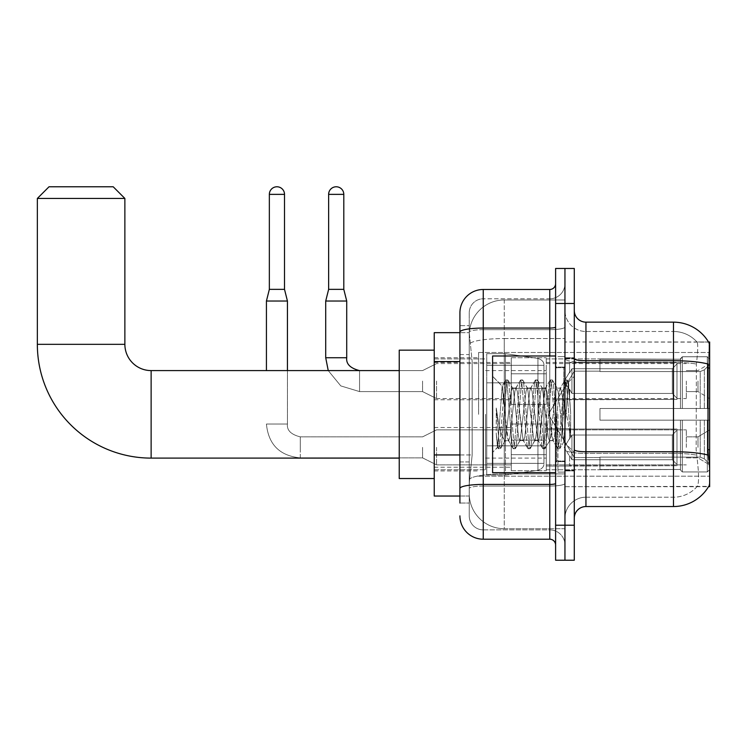<?xml version="1.0" encoding="UTF-8"?>
<svg xmlns="http://www.w3.org/2000/svg" width="747" height="747" viewBox="0 0 747 747"><rect width="100%" height="100%" fill="white"/><g stroke="black" fill="none" stroke-linecap="round" stroke-linejoin="round"><path stroke-width="0.56" stroke-dasharray="3.73 2.8" d="M709.65 414.342L709.65 352.491L709.65 414.342M478.584 414.342L478.584 352.491L478.584 414.342M709.65 381.082L709.65 398.59L709.65 381.082M697.978 381.082L697.978 391.587L697.978 381.082M709.65 447.369L709.65 429.861L709.65 447.369M697.978 447.369L697.978 436.864L697.978 447.369M511.265 381.082L511.265 404.426L511.265 381.082M434.24 381.082L434.24 399.757L434.24 381.082M511.265 447.369L511.265 470.713L511.265 447.369M434.24 447.369L434.24 427.508L434.24 447.369M546.272 381.082L546.272 404.426L546.272 381.082M546.272 447.369L546.272 470.713L546.272 447.369M686.306 381.082L686.306 398.59L686.306 381.082M686.306 447.369L686.306 429.861L686.306 447.369M459.919 454.942L472.169 454.942L469.396 482.03L472.169 454.942L472.169 361.585L472.169 454.942L434.24 454.942L434.24 496.036L469.331 496.036L469.247 493.702A35.006 35.006 0 0 0 504.262 528.708L564.947 528.708L564.947 473.925L564.947 528.708L504.262 528.708L504.262 473.925L504.262 528.708A35.006 35.006 0 0 1 469.247 493.702L469.247 486.577L469.331 496.036L459.919 496.036M469.396 482.03L469.247 486.577L469.396 482.03M708.586 342.135A40.842 40.842 0 0 0 708.501 341.995L696.96 341.995L708.501 341.995A40.842 40.842 0 0 1 708.586 342.135C709.286 344.04 709.136 351.342 708.128 364.06C709.136 351.37 709.286 344.059 708.586 342.135L564.947 341.995L709.65 341.995L709.65 486.699L564.947 486.699L564.947 341.995L564.947 486.699L708.707 486.353C709.883 483.309 709.883 474.476 708.707 459.853C709.883 474.457 709.883 483.29 708.707 486.353A40.842 40.842 0 0 1 673.477 506.541L585.947 506.541L585.947 322.153A11.672 11.672 0 0 1 574.284 310.481L574.284 358.7L574.284 310.481M434.24 414.342L434.24 478.528L434.24 414.342M564.947 299.977L564.947 473.925L564.947 299.977L504.262 299.977L564.947 299.977M469.303 333.134L472.169 361.585L469.303 333.134A35.006 35.006 0 0 1 504.262 299.977A35.006 35.006 0 0 0 469.303 333.134A35.006 35.006 0 0 1 504.262 299.977L504.262 338.55L564.947 338.55L504.262 338.55L504.262 299.977M459.919 354.582L469.247 354.582L469.247 461.945L469.247 325.655L469.247 354.582L459.919 354.582L459.919 461.945L459.919 332.658L469.331 332.658L434.24 332.658L434.24 454.942M574.284 414.342L574.284 470.946L574.284 414.342M564.947 414.342L564.947 472.113L564.947 414.342M557.944 414.342L557.944 472.113L557.944 414.342M697.268 459.853C698.987 474.457 698.987 483.29 697.268 486.353A31.505 31.505 0 0 1 673.477 497.203L585.947 497.203L585.947 459.853L585.947 497.203L673.477 497.203A31.505 31.505 0 0 0 697.268 486.353C698.987 483.3 698.987 474.476 697.268 459.853L696.139 449.722L696.391 364.06C697.894 351.379 698.128 344.068 697.091 342.135A31.505 31.505 0 0 0 673.477 331.491A31.505 31.505 0 0 1 697.091 342.135C698.128 344.05 697.894 351.361 696.391 364.06L696.139 449.722L697.268 459.853M585.947 322.153L673.477 322.153L673.477 360.726A40.842 7.096 180 0 1 708.128 364.06L707.96 449.722L708.707 459.853M564.947 459.853L564.947 358.7L564.947 459.853M574.284 518.203L574.284 358.7L574.284 518.203A11.672 11.672 0 0 1 585.947 506.541M564.947 310.481L564.947 358.7L564.947 310.481A21.009 21.009 0 0 0 585.947 331.491A21.009 21.009 0 0 1 564.947 310.481A21.009 21.009 0 0 0 585.947 331.491L585.947 453.373A21.009 3.651 0 0 1 564.947 449.722A21.009 3.651 0 0 0 585.947 453.373L585.947 331.491L673.477 331.491L585.947 331.491M564.947 303.478L564.947 268.472L574.284 268.472L574.284 303.478L564.947 303.478L564.947 268.472L555.609 268.472L555.609 303.478L564.947 303.478L564.947 525.206L564.947 303.478M555.609 303.478L555.609 560.222L564.947 560.222L564.947 525.206L564.947 560.222L574.284 560.222L574.284 303.478M564.947 518.203A21.009 21.009 0 0 1 585.947 497.203A21.009 21.009 0 0 0 564.947 518.203A21.009 21.009 0 0 1 585.947 497.203M459.919 503.039L469.247 503.039L459.919 503.039L459.919 461.945L469.247 461.945L469.247 503.039L469.247 461.945L459.919 461.945M459.919 515.869A23.344 23.344 0 0 0 483.253 539.213L483.253 529.875A14.006 14.006 0 0 1 469.247 515.869L469.247 332.107L469.247 515.869A14.006 14.006 0 0 0 483.253 529.875L549.773 529.875L549.773 492.534L549.773 539.213A5.836 5.836 0 0 1 555.609 545.049L555.609 283.645L555.609 545.049M564.947 492.534L564.947 327.037L564.947 492.534M555.609 414.342L555.609 472.692L555.609 414.342M564.947 283.645L564.947 327.037L564.947 283.645A15.173 15.173 0 0 1 549.773 298.809A15.173 15.173 0 0 0 564.947 283.645A15.173 15.173 0 0 1 549.773 298.809L549.773 529.875L483.253 529.875L483.253 486.045L549.773 486.045A15.173 2.633 0 0 0 564.947 483.412A15.173 2.633 0 0 1 549.773 486.045L549.773 298.809L483.253 298.809L549.773 298.809M555.609 327.037A5.836 1.018 -0 0 1 549.773 328.054L483.253 328.054A23.344 4.052 180 0 0 459.919 332.107L459.919 325.655L469.247 325.655L459.919 325.655L459.919 488.482A23.344 4.052 180 0 1 483.253 484.429L483.253 289.481A23.344 23.344 0 0 0 459.919 312.816A23.344 23.344 0 0 1 483.253 289.481L549.773 289.481A5.836 5.836 0 0 0 555.609 283.645A5.836 5.836 0 0 1 549.773 289.481L549.773 492.534L549.773 486.045L483.253 486.045L483.253 298.809L483.253 329.67L549.773 329.67A15.173 2.633 0 0 0 564.947 327.037A15.173 2.633 0 0 1 549.773 329.67L483.253 329.67L483.253 492.534L483.253 484.429L549.773 484.429A5.836 1.018 0 0 0 555.609 483.412M483.253 539.213L549.773 539.213M459.919 488.482L459.919 492.534M469.247 312.816L469.247 332.107L469.247 312.816A14.006 14.006 0 0 1 483.253 298.809A14.006 14.006 0 0 0 469.247 312.816A14.006 14.006 0 0 1 483.253 298.809M564.947 545.049A15.173 15.173 0 0 0 549.773 529.875A15.173 15.173 0 0 1 564.947 545.049A15.173 15.173 0 0 0 549.773 529.875M555.609 472.692L492.59 472.692L492.59 355.992L492.59 452.393L492.59 355.992L555.609 355.992M504.262 406.116L502.143 386.162L497.679 447.304L496.241 433.932L496.241 408.021L497.222 414.342C499.341 428.526 501.685 436.92 504.262 439.544L504.262 414.342L504.262 439.544L504.991 440.721L504.262 439.544C501.685 436.92 499.341 428.526 497.222 414.342L496.241 408.021L499.127 444.129L500.359 448.742L499.127 444.129L496.241 408.021L496.241 433.932L498.202 448.48L496.241 433.932L497.474 447.229L498.51 448.742L497.474 447.229L492.59 452.393L497.679 447.304L502.143 386.162L505.616 380.204L504.683 384.556L499.743 444.129L498.51 448.742L500.658 448.48L498.51 448.742L499.743 444.129L504.683 384.556L505.915 379.952L502.143 386.162L492.59 376.301L502.376 386.087L504.262 406.116L504.262 414.342L504.262 406.116L504.991 414.342L504.262 406.116M519.809 414.342L517.344 391.503L516.102 387.973L515.719 388.3L514.87 391.503L509.93 437.182L508.698 440.721L508.305 440.385L504.991 414.342L507.456 437.182L508.305 440.385L513.021 448.48L512.087 444.129L507.148 384.556L505.915 379.952L507.773 379.952L506.531 384.556L501.592 444.129L500.658 448.48L505.383 440.385L508.698 440.721L513.021 448.48L512.087 444.129L507.148 384.556L505.915 379.952L507.773 379.952L506.531 384.556L501.592 444.129L500.658 448.48L504.991 440.721L508.698 440.721L509.93 437.182L514.87 391.503L515.719 388.3L520.435 380.204L519.501 384.556L514.562 444.129L513.021 448.48L515.178 448.742L513.945 444.129L509.006 384.556L507.773 379.952L512.787 388.3L512.405 387.973L511.163 391.503L505.383 440.385L511.163 391.503L512.405 387.973L516.102 387.973L520.435 380.204L519.501 384.556L514.562 444.129L513.329 448.742L515.178 448.742L513.945 444.129L509.006 384.556L508.072 380.204L512.405 387.973L516.102 387.973L517.344 391.503L523.124 440.385L519.809 414.342M516.102 414.342L513.637 391.503L512.787 388.3L513.637 391.503L518.577 437.182L519.809 440.721L518.577 437.182L516.102 414.342M534.628 414.342L532.163 391.503L530.93 387.973L530.538 388.3L529.688 391.503L524.749 437.182L523.516 440.721L523.124 440.385L527.849 448.48L526.915 444.129L521.976 384.556L520.435 380.204L522.592 379.952L521.35 384.556L516.41 444.129L515.178 448.742L520.201 440.385L523.516 440.721L527.849 448.48L526.915 444.129L521.976 384.556L520.734 379.952L522.592 379.952L521.35 384.556L516.41 444.129L515.486 448.48L519.809 440.721L523.516 440.721L524.749 437.182L529.688 391.503L530.538 388.3L535.254 380.204L534.32 384.556L529.38 444.129L527.849 448.48L529.996 448.742L528.764 444.129L523.824 384.556L522.592 379.952L527.615 388.3L527.223 387.973L525.981 391.503L520.201 440.385L525.981 391.503L527.223 387.973L530.93 387.973L535.254 380.204L534.32 384.556L529.38 444.129L528.148 448.742L529.996 448.742L528.764 444.129L523.824 384.556L522.891 380.204L527.223 387.973L530.93 387.973L532.163 391.503L537.943 440.385L534.628 414.342M530.93 414.342L527.615 388.3L533.395 437.182L534.628 440.721L533.395 437.182L530.93 414.342M549.456 414.342L546.981 391.503L545.749 387.973L545.357 388.3L539.567 437.182L538.335 440.721L537.943 440.385L542.667 448.48L541.734 444.129L536.794 384.556L535.254 380.204L537.41 379.952L536.178 384.556L531.238 444.129L529.996 448.742L535.02 440.385L538.335 440.721L542.667 448.48L541.734 444.129L536.794 384.556L535.562 379.952L537.41 379.952L536.178 384.556L531.238 444.129L530.305 448.48L534.628 440.721L538.335 440.721L539.567 437.182L544.516 391.503L545.357 388.3L550.072 380.204L549.148 384.556L544.199 444.129L542.667 448.48L544.824 448.742L543.583 444.129L538.643 384.556L537.41 379.952L542.434 388.3L542.042 387.973L540.809 391.503L535.87 437.182L535.02 440.385L535.87 437.182L540.809 391.503L542.042 387.973L545.749 387.973L550.072 380.204L549.148 384.556L544.199 444.129L542.966 448.742L544.824 448.742L543.583 444.129L538.643 384.556L537.709 380.204L542.042 387.973L545.749 387.973L546.981 391.503L551.921 437.182L552.771 440.385L549.456 414.342M545.749 414.342L542.434 388.3L548.214 437.182L549.456 440.721L548.214 437.182L545.749 414.342M562.612 397.404L562.612 434.268L558.093 391.503L556.86 387.973L555.628 391.503L550.688 437.182L549.456 440.721L553.154 440.721L557.486 448.48L556.552 444.129L551.613 384.556L550.072 380.204L552.229 379.952L550.997 384.556L546.057 444.129L544.824 448.742L549.839 440.385L553.154 440.721L557.486 448.48L556.552 444.129L551.613 384.556L550.38 379.952L552.229 379.952L550.997 384.556L546.057 444.129L545.123 448.48L549.839 440.385L550.688 437.182L555.628 391.503L556.86 387.973L560.567 387.973L559.335 391.503L554.395 437.182L553.154 440.721L554.395 437.182L559.335 391.503L560.175 388.3L564.9 380.204L563.966 384.556L559.027 444.129L557.486 448.48L559.643 448.742L558.411 444.129L553.462 384.556L552.229 379.952L557.253 388.3L560.567 387.973L564.9 380.204L563.966 384.556L559.027 444.129L557.785 448.742L559.643 448.742L558.411 444.129L553.462 384.556L552.537 380.204L557.253 388.3L558.093 391.503L563.668 441.766L568.57 382.287L570.633 412.363L570.633 437.135L566.543 414.342L560.567 387.973L562.612 397.404L562.612 434.268L563.901 441.682L568.364 382.221L570.633 412.363L568.29 384.556L567.048 379.952L565.815 384.556L560.876 444.129L559.643 448.742L560.876 444.129L565.815 384.556L567.048 379.952L568.29 384.556L570.633 412.363L570.633 437.135L566.431 384.556L564.9 380.204L567.048 379.952L565.199 379.952L566.431 384.556L570.633 437.135L566.543 414.342L562.612 397.404M434.24 478.528L399.234 478.528L434.24 478.528L399.234 478.528L399.234 350.156L399.234 478.528L399.234 350.156L399.234 478.528L399.234 350.156L399.234 478.528L399.234 370.587L151.127 370.587L151.127 458.107A113.777 113.777 0 0 1 37.35 344.33L37.35 198.45L124.87 198.45L37.35 198.45L124.87 198.45L37.35 198.45L124.87 198.45L37.35 198.45L124.87 198.45L113.208 186.778L49.022 186.778L113.208 186.778L124.87 198.45L124.87 344.33L124.87 198.45L113.208 186.778L49.022 186.778L37.35 198.45L49.022 186.778L113.208 186.778L49.022 186.778L113.208 186.778L49.022 186.778L37.35 198.45L37.35 344.33L37.35 198.45M434.24 350.156L399.234 350.156L434.24 350.156L399.234 350.156L399.234 414.342L399.234 370.587L151.127 370.587A26.257 26.257 0 0 1 124.87 344.33L124.87 198.45M599.953 408.506L599.953 414.342L599.953 408.506L700.228 408.506L599.953 408.506L680.48 408.506L680.48 358.635L680.48 408.506L682.347 408.506L682.347 356.758L682.347 408.506L599.953 408.506L599.953 420.178L680.48 420.178L680.48 469.471L680.48 420.178L599.953 420.178L599.953 408.506L599.953 420.178L599.953 408.506L709.65 408.506L709.65 359.102L709.65 408.506L707.316 408.506L707.316 356.758L707.316 408.506L682.347 408.506L709.65 408.506L709.65 364.508L709.65 408.506L599.953 408.506L680.48 408.506L680.48 358.635L680.48 359.223L599.953 358.915L680.48 359.223L680.48 408.506L680.48 358.635L682.347 356.758L680.48 358.635L680.48 408.506L682.347 408.506L682.347 356.758L707.316 356.758L682.347 356.758L682.347 408.506L599.953 408.506L599.953 420.178L709.65 420.178L709.65 469.583L709.65 420.178L707.316 420.178L707.316 471.936L709.65 469.583L707.316 471.936L707.316 420.178L682.347 420.178L682.347 471.936L707.316 471.936L682.347 471.936L682.347 420.178L680.48 420.178L680.48 470.059L682.347 471.936L680.48 470.059L680.48 420.178L709.65 420.178L709.65 469.583L709.65 464.186L704.356 458.854L700.228 457.127L704.356 458.854L709.65 464.186L709.65 420.178L599.953 420.178L680.48 420.178L680.48 469.471L599.953 469.779L680.48 469.471L680.48 470.059L680.48 420.178L599.953 420.178L599.953 408.506L599.953 420.178L599.953 408.506L709.65 408.506L709.65 359.102L707.316 356.758L709.65 359.102L709.65 408.506L707.316 408.506L707.316 356.758L707.316 408.506L682.347 408.506L709.65 408.506L709.65 364.508L704.356 369.84L709.65 364.508L709.65 408.506L599.953 408.506L680.48 408.506L680.48 358.635L680.48 359.223L599.953 359.223L599.953 371.558L700.228 371.558L599.953 371.558L599.953 358.915L680.48 359.223L680.48 408.506L680.48 358.635L682.347 356.758L680.48 358.635L680.48 408.506L682.347 408.506L682.347 356.758L707.316 356.758L682.347 356.758L682.347 408.506L599.953 408.506L599.953 420.178L709.65 420.178L709.65 469.583L709.65 420.178L707.316 420.178L707.316 471.936L709.65 469.583L707.316 471.936L707.316 420.178L682.347 420.178L682.347 471.936L707.316 471.936L682.347 471.936L682.347 420.178L680.48 420.178L680.48 470.059L682.347 471.936L680.48 470.059L680.48 420.178L709.65 420.178L709.65 469.583L709.65 464.186L704.356 458.854L700.228 457.127L599.953 457.127L700.228 457.127L704.356 458.854L709.65 464.186L709.65 420.178L599.953 420.178L680.48 420.178L680.48 469.471L599.953 469.471L599.953 457.127L599.953 469.779L680.48 469.471L680.48 470.059L680.48 420.178L599.953 420.178L599.953 408.506L599.953 420.178L599.953 408.506L709.65 408.506L709.65 359.102L707.316 356.758L709.65 359.102L709.65 408.506L707.316 408.506L707.316 356.758L707.316 408.506L682.347 408.506L709.65 408.506L709.65 364.508L704.356 369.84L700.228 371.558L704.356 369.84L709.65 364.508L709.65 408.506L599.953 408.506L680.48 408.506L680.48 358.635L680.48 359.223L599.953 359.223L599.953 371.558L700.228 371.558L599.953 371.558L599.953 358.915L680.48 359.223L680.48 408.506L680.48 358.635L682.347 356.758L680.48 358.635L680.48 408.506L682.347 408.506L682.347 356.758L707.316 356.758L682.347 356.758L682.347 408.506L599.953 408.506L599.953 420.178L709.65 420.178L709.65 469.583L709.65 420.178L707.316 420.178L707.316 471.936L709.65 469.583L707.316 471.936L707.316 420.178L682.347 420.178L682.347 471.936L707.316 471.936L682.347 471.936L682.347 420.178L680.48 420.178L680.48 470.059L682.347 471.936L680.48 470.059L680.48 420.178L709.65 420.178L709.65 469.583L709.65 464.186L704.356 458.854L700.228 457.127L599.953 457.127L700.228 457.127L704.356 458.854L709.65 464.186L709.65 420.178L599.953 420.178L680.48 420.178L680.48 469.471L599.953 469.471L599.953 457.127L599.953 469.779L680.48 469.471L680.48 420.178L599.953 420.178L599.953 408.506M546.272 414.342L546.272 469.779L546.272 414.342M485.587 414.342L485.587 469.779L485.587 414.342M486.755 382.837L486.755 475.027L486.755 445.856L543.937 445.856L543.937 463.355L543.937 365.33L543.937 382.837L486.755 382.837L486.755 463.355L486.755 445.856L543.937 445.856L543.937 463.355L543.937 365.33L543.937 382.837L486.755 382.837L486.755 475.027L486.755 445.856L543.937 445.856L543.937 463.355L543.937 365.33L543.937 382.837L486.755 382.837L486.755 463.355L486.755 445.856L505.43 445.856L505.43 353.658L505.43 382.837L486.755 382.837L486.755 353.658L486.755 475.027L486.755 445.856L543.937 445.856L543.937 463.355L543.937 365.33L543.937 382.837L486.755 382.837L486.755 463.355L486.755 445.856L543.937 445.847L543.937 463.373L486.755 463.355L486.755 445.856L543.937 445.856L543.937 463.373L486.755 463.355L486.755 353.658L486.755 475.027L486.755 445.856L505.43 445.856L505.43 353.658L505.43 382.837L486.755 382.837L543.937 382.837L505.43 382.837L505.43 353.658L505.43 382.837L537.943 382.837L537.943 358.392L537.943 470.302L537.943 445.856L543.937 445.856L543.937 463.373L486.755 463.355L543.937 463.355C544.124 466.567 542.126 468.873 537.943 470.302L537.943 445.856L543.937 445.856L543.937 463.373C544.124 466.567 542.126 468.873 537.943 470.302L537.943 445.856L505.43 445.856L505.43 475.027L505.43 353.658L505.43 475.027L505.43 445.856L537.943 445.856L537.943 470.302L505.43 475.027L486.755 475.027L505.43 475.027L537.943 470.302C542.126 468.873 544.124 466.567 543.937 463.373C544.124 466.567 542.126 468.873 537.943 470.302L505.43 475.027L486.755 475.027L505.43 475.027L537.943 470.302L537.943 358.392C542.126 359.821 544.124 362.127 543.937 365.32L486.755 365.33L543.937 365.33L486.755 365.33L543.937 365.33L543.937 382.837L486.755 382.837M151.127 458.107A113.777 113.777 0 0 1 37.35 344.33L124.87 344.33L37.35 344.33A113.777 113.777 0 0 0 151.127 458.107L399.234 458.107M399.234 370.587L151.127 370.587A26.257 26.257 0 0 1 124.87 344.33L37.35 344.33M700.228 371.558L704.356 369.84L700.228 371.558L599.953 371.558L700.228 371.558L704.356 369.84L709.65 364.508L709.65 359.102L707.316 356.758L709.65 359.102L709.65 364.508L704.356 369.84L700.228 371.558L599.953 371.558L599.953 359.223L599.953 371.558L700.228 371.558L704.356 369.84L709.65 364.508L709.65 408.506L709.65 359.102L709.65 408.506L707.316 408.506L707.316 356.758L707.316 408.506L682.347 408.506L709.65 408.506L709.65 359.102L707.316 356.758L682.347 356.758L680.48 359.223L682.347 356.758L707.316 356.758L709.65 359.102L709.65 364.508L704.356 369.84L700.228 371.558L700.228 408.506L709.65 408.506L700.228 408.506L700.228 371.558M151.127 370.587A26.257 26.257 0 0 1 124.87 344.33M599.953 457.127L700.228 457.127L599.953 457.127L599.953 469.471L599.953 457.127L700.228 457.127L704.356 458.854L700.228 457.127L599.953 457.127L599.953 469.779L680.48 469.471L599.953 469.471L599.953 457.127M599.953 371.558L599.953 358.915L680.48 359.223L599.953 359.223L599.953 371.558M680.48 420.178L680.48 470.059L682.347 471.936L707.316 471.936L709.65 469.583L709.65 420.178L709.65 469.583L707.316 471.936L707.316 420.178L707.316 471.936L682.347 471.936L682.347 420.178L682.347 471.936L680.48 470.059L680.48 420.178L682.347 420.178L680.48 420.178M680.48 469.471L680.48 470.059L680.48 469.471M707.316 420.178L682.347 420.178L707.316 420.178M709.65 420.178L709.65 469.583L709.65 464.186L704.356 458.854L709.65 464.186L709.65 420.178L704.356 420.178L709.65 420.178M700.228 420.178L599.953 420.178L599.953 414.342L599.953 420.178L700.228 420.178L700.228 457.127L700.228 420.178M543.937 382.837L537.943 382.837L537.943 358.392L505.43 353.658L486.755 353.658L505.43 353.658L537.943 358.392C542.126 359.821 544.124 362.127 543.937 365.32L543.937 382.837L543.937 365.32C544.124 362.127 542.126 359.821 537.943 358.392L505.43 353.658L486.755 353.658L505.43 353.658L537.943 358.392C542.126 359.821 544.124 362.127 543.937 365.32L543.937 382.837M284.514 194.369L269.35 194.369A7.582 7.582 0 0 1 276.932 186.778A7.582 7.582 0 0 1 284.514 194.369L284.514 289.36L269.35 289.36L276.932 289.36L269.35 289.36L266.427 301.032L287.436 301.032L266.427 301.032L266.427 370.587M676.978 447.369L676.978 465.708L569.616 465.708L676.978 465.708L676.978 464.522L672.309 459.722L672.309 447.369L672.309 459.722L676.978 464.522L676.978 465.708L569.616 466.044L569.616 455.614L571.95 459.722L672.309 459.722L571.95 459.722L571.95 435.015L569.616 439.133L571.95 435.015L672.309 435.015L571.95 435.015L569.616 439.133L569.616 429.03L676.978 429.03L676.978 465.708L676.978 430.216L672.309 435.015L676.978 430.216L676.978 464.522L672.309 459.722L672.309 435.015L672.309 459.722L676.978 464.522L676.978 465.708L676.978 447.369L676.978 465.708L569.616 466.044L569.616 455.614L569.616 465.708L569.616 455.614L571.95 459.722L569.616 455.614L571.95 459.722L571.95 435.015L672.309 435.015L571.95 435.015L571.95 447.369L571.95 435.015L569.616 439.133L569.616 428.694L569.616 439.133L569.616 429.03L676.978 429.03L676.978 430.216L672.309 435.015L676.978 430.216L676.978 464.522L676.978 429.03L676.978 447.369L676.978 429.03L569.616 429.03L676.978 429.03L676.978 447.369M436.575 447.369L436.575 464.877L436.575 447.369M422.569 447.369L422.569 457.874L422.569 447.369M287.436 370.587L287.436 424.035L266.427 424.035L287.436 424.035L266.427 424.035L287.436 424.035L287.436 301.032L266.427 301.032M269.35 194.369L269.35 289.36M546.272 454.662L546.272 424.035L546.272 470.713L546.272 454.662L511.265 454.662L546.272 454.662L546.272 440.086L511.265 440.086L511.265 424.035L511.265 440.086L546.272 440.086L546.272 470.713L546.272 454.662L511.265 454.662L511.265 470.713L511.265 454.662L546.272 454.662M511.265 440.086L511.265 470.713L511.265 424.035L511.265 440.086L546.272 440.086L511.265 440.086L511.265 454.662L511.265 440.086M571.95 459.722L672.309 459.722L571.95 459.722L571.95 447.369L571.95 459.722M672.309 447.369L672.309 435.015L672.309 447.369M343.797 289.36L343.797 194.369L328.633 194.369L343.797 194.369A7.582 7.582 0 0 0 336.215 186.778A7.582 7.582 0 0 0 328.633 194.369A7.582 7.582 0 0 1 336.215 186.778A7.582 7.582 0 0 1 343.797 194.369L343.797 289.36L328.633 289.36L343.797 289.36L328.633 289.36L336.215 289.36L328.633 289.36L325.711 301.032L346.72 301.032L325.711 301.032L346.72 301.032L325.711 301.032L325.711 357.748L325.711 301.032L346.72 301.032L346.72 357.748L346.72 301.032L343.797 289.36L346.72 301.032M676.978 381.082L676.978 399.43L569.616 399.43L676.978 399.43L676.978 398.235L672.309 393.436L672.309 381.082L672.309 393.436L676.978 398.235L676.978 399.43L569.616 399.757L569.616 389.327L571.95 393.436L672.309 393.436L571.95 393.436L571.95 368.738L569.616 372.846L571.95 368.738L672.309 368.738L571.95 368.738L569.616 372.846L569.616 362.743L676.978 362.743L676.978 399.43L676.978 363.938L672.309 368.738L676.978 363.938L676.978 398.235L672.309 393.436L672.309 368.738L672.309 393.436L676.978 398.235L676.978 399.43L569.616 399.43L676.978 399.43L676.978 363.938L672.309 368.738L571.95 368.738L672.309 368.738L676.978 363.938L676.978 399.43L676.978 381.082L676.978 398.235L672.309 393.436L571.95 393.436L569.616 389.327L569.616 399.757L569.616 389.327L571.95 393.436L571.95 368.738L569.616 372.846L571.95 368.738L672.309 368.738L672.309 381.082L672.309 368.738L571.95 368.738L571.95 381.082L571.95 368.738L571.95 381.082L571.95 368.738L569.616 372.846L569.616 362.416L569.616 372.846L569.616 362.743L676.978 362.743L676.978 363.938L672.309 368.738L676.978 363.938L676.978 399.43L569.616 399.757L569.616 389.327L569.616 399.43L569.616 389.327L571.95 393.436L672.309 393.436L672.309 381.082L672.309 393.436L676.978 398.235L676.978 362.743L676.978 381.082L676.978 362.743L569.616 362.416L569.616 372.846L569.616 362.743L676.978 362.743L676.978 381.082L676.978 362.743L569.616 362.743L676.978 362.743L676.978 381.082M436.575 381.082L436.575 398.59L436.575 381.082M422.569 381.082L422.569 391.587L422.569 381.082M343.797 194.369L328.633 194.369L328.633 289.36L325.711 301.032M546.272 388.375L546.272 357.748L546.272 404.426L546.272 388.375L511.265 388.375L546.272 388.375L546.272 373.799L511.265 373.799L511.265 357.748L511.265 373.799L546.272 373.799L546.272 404.426L546.272 388.375L511.265 388.375L511.265 404.426L511.265 388.375L546.272 388.375L546.272 373.799L511.265 373.799L511.265 404.426L511.265 388.375L546.272 388.375L546.272 404.426L546.272 388.375L511.265 388.375L511.265 404.426L511.265 357.748L511.265 373.799L546.272 373.799L546.272 357.748L546.272 388.375M571.95 393.436L571.95 381.082L571.95 393.436L569.616 389.327L571.95 393.436L672.309 393.436L571.95 393.436L571.95 381.082L571.95 393.436M328.633 194.369L328.633 289.36M511.265 373.799L511.265 357.748L511.265 373.799L546.272 373.799L511.265 373.799L511.265 388.375L511.265 373.799M672.309 381.082L672.309 368.738L672.309 381.082M504.262 473.925A35.006 6.079 180 0 0 469.676 479.06A35.006 6.079 180 0 1 504.262 473.925L564.947 473.925L504.262 473.925L504.262 338.55L504.262 473.925M709.65 449.722L707.96 449.722M709.65 368.028L707.96 368.028M470.162 343.256A35.006 6.079 180 0 1 504.262 338.55A35.006 6.079 180 0 0 470.162 343.256M469.247 493.702A35.006 35.006 0 0 0 504.262 528.708M459.919 361.585L434.24 361.585M574.284 358.7A11.672 2.026 0 0 0 585.947 360.726L673.477 360.726L673.477 497.203L673.477 331.491A31.505 31.505 0 0 1 697.091 342.135A31.505 31.505 0 0 0 673.477 331.491L673.477 362.351A31.505 5.472 180 0 1 696.391 364.06A31.505 5.472 180 0 0 673.477 362.351L673.477 453.373A31.505 5.472 180 0 1 696.577 455.128A31.505 5.472 180 0 0 673.477 453.373L673.477 506.541M708.249 455.128A40.842 7.096 180 0 0 673.477 451.748L585.947 451.748A11.672 2.026 0 0 1 574.284 449.722M574.284 525.206L555.609 525.206M673.477 362.351L585.947 362.351A21.009 3.651 0 0 1 564.947 358.7A21.009 3.651 0 0 0 585.947 362.351L673.477 362.351M673.477 453.373L585.947 453.373L673.477 453.373M549.773 472.692L549.773 355.992M483.253 329.67A14.006 2.428 180 0 0 469.247 332.107A14.006 2.428 180 0 1 483.253 329.67M483.253 486.045A14.006 2.428 180 0 0 469.247 488.482A14.006 2.428 180 0 1 483.253 486.045M483.253 529.875A14.006 14.006 0 0 1 469.247 515.869M563.78 414.342L563.78 367.664L563.78 414.342M556.776 414.342L556.776 461.02L556.776 414.342M704.356 420.178L704.356 458.854L704.356 420.178M704.356 369.84L704.356 408.506L704.356 369.84M537.943 382.837L537.943 358.392L537.943 382.837M300.275 457.855L300.275 436.864L300.275 457.874L422.569 457.874L436.575 464.877L511.265 464.877L436.575 464.877L422.569 457.874L300.275 457.874C279.742 455.847 268.462 444.558 266.427 424.035C268.462 444.558 279.742 455.847 300.275 457.874M300.275 447.369L300.275 436.864L300.275 447.369M328.241 370.587L340.781 385.9L359.559 391.587L422.569 391.587L436.575 398.59L422.569 391.587L359.559 391.587L340.781 385.9L328.241 370.587L340.781 385.9L359.559 391.587L359.559 370.587L359.559 391.587L359.559 370.587L359.559 391.587L422.569 391.587L436.575 398.59L511.265 398.59M346.72 357.748L325.711 357.748M359.559 370.587L422.569 370.587L436.575 363.584L422.569 370.587L359.559 370.587L359.559 381.082L359.559 370.587L422.569 370.587L436.575 363.584L511.265 363.584M478.584 352.491L709.65 352.491L478.584 352.491M686.306 370.587L697.978 370.587L686.306 370.587L697.978 370.587L709.65 363.584M697.978 436.864L709.65 429.861L697.978 436.864L686.306 436.864L697.978 436.864M434.24 362.416L511.265 362.416M434.24 427.508L511.265 427.508L434.24 427.508M511.265 357.748L546.272 357.748L511.265 357.748M511.265 424.035L546.272 424.035L511.265 424.035M546.272 363.584L686.306 363.584M546.272 429.861L686.306 429.861L546.272 429.861M434.24 357.748L478.584 357.748L434.24 357.748M434.24 470.946L478.584 470.946L434.24 470.946M686.306 457.874L697.978 457.874L709.65 464.877L697.978 457.874L686.306 457.874M686.306 391.587L697.978 391.587L686.306 391.587L697.978 391.587L709.65 398.59M546.272 464.877L686.306 464.877L546.272 464.877M546.272 398.59L686.306 398.59M511.265 470.713L546.272 470.713L511.265 470.713M511.265 404.426L546.272 404.426L511.265 404.426M434.24 467.23L511.265 467.23L434.24 467.23M434.24 399.757L511.265 399.757M478.584 476.194L709.65 476.194L478.584 476.194M564.947 357.748L574.284 357.748L564.947 357.748M557.944 472.113L564.947 472.113L557.944 472.113M564.947 367.085L557.944 367.085L564.947 367.085M564.947 461.609L557.944 461.609L564.947 461.609M557.944 356.58L564.947 356.58L557.944 356.58M564.947 470.946L574.284 470.946L564.947 470.946M555.609 367.664L564.947 367.664L555.609 367.664M555.609 461.02L564.947 461.02L555.609 461.02M564.947 470.358L574.284 470.358L564.947 470.358M556.776 367.664L563.78 367.664L564.947 366.497L563.78 367.664L556.776 367.664L555.609 366.497M556.776 461.02L563.78 461.02L564.947 462.188L563.78 461.02L556.776 461.02L555.609 462.188M568.364 382.221L574.284 376.301L568.364 382.221M563.658 441.766L574.284 452.393L563.658 441.766M564.947 358.327L574.284 358.327L564.947 358.327M563.901 441.682L559.942 448.48L563.901 441.682M568.57 382.287L567.356 380.204L568.57 382.287M548.335 414.342L574.284 371.166L599.953 371.166L574.284 371.166L599.953 371.166L574.284 371.166L548.335 414.342L574.284 457.519L599.953 457.519L574.284 457.519L599.953 457.519L574.284 457.519L548.335 414.342L574.284 371.166L548.335 414.342L574.284 457.519L548.335 414.342M546.272 469.779L599.953 469.779L546.272 469.779M485.587 458.107L546.272 458.107L485.587 458.107M434.24 469.779L485.587 469.779L434.24 469.779M434.24 358.915L485.587 358.915L434.24 358.915M485.587 370.587L546.272 370.587L485.587 370.587M546.272 358.915L599.953 358.915L546.272 358.915M546.272 466.044L569.616 466.044L546.272 466.044M564.237 447.369L569.616 438.414L564.237 447.369L569.616 456.324L564.237 447.369M287.436 424.035C286.727 430.253 291.003 434.539 300.275 436.864L422.569 436.864L436.575 429.861L511.265 429.861L436.575 429.861L422.569 436.864L300.275 436.864C291.003 434.539 286.727 430.253 287.436 424.035M284.514 289.36L287.436 301.032M546.272 428.694L569.616 428.694L546.272 428.694M546.272 399.757L569.616 399.757M569.616 390.037L564.237 381.082L569.616 372.137L564.237 381.082L569.616 390.037L564.237 381.082L569.616 372.137M546.272 362.416L569.616 362.416"/><path stroke-width="1.12" d="M585.947 506.541L673.477 506.541A40.842 40.842 0 0 0 708.707 486.353L709.65 486.699L709.65 341.995L708.586 342.135A40.842 40.842 0 0 0 673.477 322.153A40.842 40.842 0 0 1 708.501 341.995A40.842 40.842 0 0 0 673.477 322.153L585.947 322.153A11.672 11.672 0 0 1 574.284 310.481A11.672 11.672 0 0 0 585.947 322.153L585.947 506.541A11.672 11.672 0 0 0 574.284 518.203M459.919 503.039L459.919 332.107L459.919 332.658L434.24 332.658L434.24 496.036L459.919 496.036M564.947 525.206L564.947 560.222L574.284 560.222L574.284 525.206L564.947 525.206L564.947 560.222L555.609 560.222L555.609 525.206L564.947 525.206L564.947 303.478L564.947 525.206M555.609 525.206L555.609 268.472L564.947 268.472L564.947 303.478L564.947 268.472L574.284 268.472L574.284 525.206M708.707 459.853L707.96 449.722L708.128 364.06A40.842 7.096 180 0 0 673.477 360.726L673.477 322.153A40.842 40.842 0 0 1 708.586 342.135M549.773 355.992L549.773 328.054L483.253 328.054A23.344 4.052 180 0 0 459.919 332.107L459.919 312.816A23.344 23.344 0 0 1 483.253 289.481L483.253 539.213L549.773 539.213L549.773 472.692M483.253 289.481L549.773 289.481A5.836 5.836 0 0 0 555.609 283.645M459.919 354.582L459.919 312.816M459.919 492.534L459.919 461.945M555.609 545.049A5.836 5.836 0 0 0 549.773 539.213M483.253 539.213A23.344 23.344 0 0 1 459.919 515.869M555.609 355.992L492.59 355.992L492.59 472.692L555.609 472.692M399.234 458.107L151.127 458.107A113.777 113.777 0 0 1 37.35 344.33L37.35 198.45L49.022 186.778L113.208 186.778L124.87 198.45L37.35 198.45M151.127 458.107L151.127 370.587A26.257 26.257 0 0 1 124.87 344.33L124.87 198.45M434.24 350.156L399.234 350.156L399.234 478.528L434.24 478.528M284.514 289.36L269.35 289.36L269.35 194.369A7.582 7.582 0 0 1 276.932 186.778A7.582 7.582 0 0 1 284.514 194.369L284.514 289.36L287.436 301.032L287.436 370.587M266.427 370.587L266.427 301.032L287.436 301.032M343.797 289.36L328.633 289.36L328.633 194.369A7.582 7.582 0 0 1 336.215 186.778A7.582 7.582 0 0 1 343.797 194.369L343.797 289.36L346.72 301.032L346.72 357.748C346.01 363.976 350.287 368.252 359.559 370.587C350.287 368.252 346.01 363.976 346.72 357.748C346.01 363.976 350.287 368.252 359.559 370.587M346.72 357.748L325.711 357.748L325.711 301.032L346.72 301.032M709.65 368.028L707.96 368.028M709.65 449.722L707.96 449.722M459.919 361.585L434.24 361.585M459.919 454.942L434.24 454.942M673.477 506.541L673.477 360.726L585.947 360.726A11.672 2.026 0 0 1 574.284 358.7M708.249 455.128A40.842 7.096 180 0 0 673.477 451.748L585.947 451.748A11.672 2.026 -0 0 1 574.284 449.722M574.284 303.478L555.609 303.478M555.609 483.412A5.836 1.018 0 0 1 549.773 484.429L483.253 484.429A23.344 4.052 180 0 0 459.919 488.482M555.609 327.037A5.836 1.018 0 0 1 549.773 328.054L549.773 289.481M37.35 344.33L124.87 344.33M269.35 194.369L284.514 194.369M328.633 194.369L343.797 194.369M556.776 367.664L555.609 366.497M556.776 461.02L555.609 462.188M399.234 370.587L151.127 370.587M269.35 289.36L266.427 301.032M325.711 357.748L328.241 370.587M328.633 289.36L325.711 301.032"/></g></svg>
